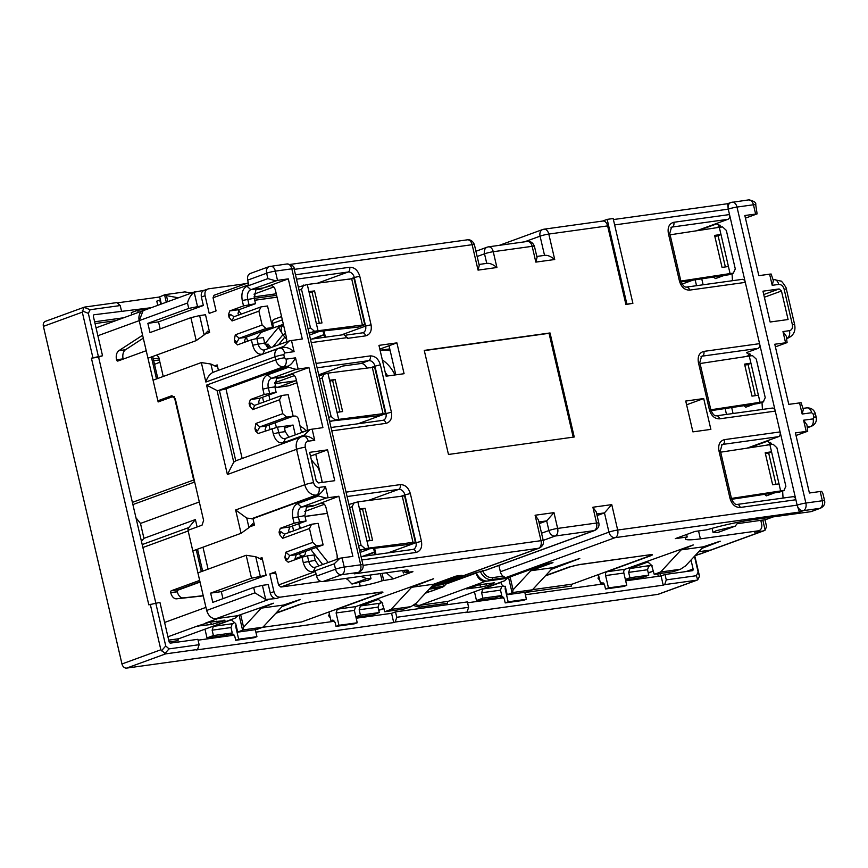<?xml version="1.0" encoding="UTF-8"?>
<svg xmlns="http://www.w3.org/2000/svg" width="868" height="868" viewBox="0 0 868 868"><rect width="100%" height="100%" fill="white"/><g stroke="black" fill="none" stroke-linecap="round" stroke-linejoin="round"><path stroke-width="1.3" d="M792.527 496.789A3.982 2.582 82.1 0 1 792.875 496.702A3.982 2.582 82.1 0 1 795.88 499.751L740.176 507.476C735.326 507.509 731.952 504.525 730.053 498.536L718.932 450.752L720.353 450.742L722.078 444.59A6.369 4.785 -110 0 1 722.827 444.405L778.531 436.669A3.982 2.582 -97.9 0 0 780.104 431.917L775.254 411.106A3.982 2.582 -97.9 0 0 772.249 408.069L716.534 415.794A3.982 2.582 -97.9 0 1 719.55 418.832C714.7 418.864 711.326 415.88 709.427 409.902L698.404 362.499C697.481 356.368 699.293 352.668 703.85 351.388L759.565 343.663L745.297 282.382L689.593 290.118C684.744 290.14 681.369 287.167 679.481 281.178L668.36 233.383C667.427 227.264 669.25 223.564 673.807 222.284L729.521 214.559A3.982 2.582 82.1 0 1 727.948 219.311L696.451 230.801M718.932 450.752C718.01 444.633 719.832 440.933 724.389 439.653L780.104 431.917L797.139 505.143A6.369 0.673 -13.1 0 1 805.873 503.039L736.997 207.061A6.369 0.673 166.9 0 0 728.263 209.155L745.297 282.382A3.982 2.582 82.1 0 0 742.292 279.344L686.588 287.069C684.57 287.438 682.671 285.474 680.892 281.167L679.481 281.178M625.915 304.516L626.902 304.158L607.166 219.376L613.155 218.541L632.891 303.333L625.915 304.516L607.622 225.897A6.369 4.145 -97.9 0 0 602.804 221.036L543.986 229.195A6.369 4.145 82.1 0 1 548.793 234.067L554.717 259.499C550.713 256.277 547.328 254.921 544.551 255.431M295.478 274.787L349.641 267.268C354.491 267.236 357.866 270.219 359.753 276.208L371.059 324.762C371.981 330.892 370.159 334.592 365.602 335.873L347.623 338.357L344.086 334.636M574.236 437.005L448.474 454.463L424.257 350.401L550.03 332.954L574.236 437.005M378.947 345.366L396.904 342.871L404.087 373.707L386.119 376.191L378.947 345.366M685.731 401.049L703.698 398.553L710.87 429.378L692.903 431.873L685.731 401.049M799.428 512.077L797.139 505.143L617.68 530.044A6.369 4.145 82.1 0 1 615.173 537.65L799.428 512.077L803.367 510.644A6.369 4.785 -110 0 1 797.139 505.143M611.756 504.623L604.464 512.89L608.945 532.149A6.369 0.673 -13.1 0 1 617.68 530.044L611.756 504.623L592.898 507.238L596.24 511.903L598.833 523.024C599.517 526.149 598.171 528.623 594.808 530.446A6.369 4.785 -110 0 1 594.059 530.63A6.369 4.145 -97.9 0 0 596.566 523.024L592.898 507.238M363.074 565.372L541.014 540.677L535.1 515.245L553.968 512.63L546.666 520.898L539.299 523.588M535.1 515.245L538.442 519.91L543.281 540.677A6.369 0.673 -13.1 0 0 541.014 540.677A6.369 4.145 -97.9 0 1 538.518 548.283A6.369 4.785 70 0 0 539.267 548.099C542.63 546.287 543.965 543.802 543.281 540.677M277.51 280.364L250.841 289.684L263.416 287.948L288.284 278.867L277.51 280.364L275.351 271.12A6.369 0.673 166.9 0 0 266.628 273.214A6.369 4.785 -110 0 1 269.232 266.574A6.369 4.785 -110 0 1 269.981 266.389A6.369 4.145 82.1 0 1 270.545 266.248A6.369 4.145 82.1 0 1 275.351 271.12L291.822 268.83A6.369 4.145 82.1 0 0 287.015 263.959C292.201 264.881 294.556 266.498 294.089 268.82A6.369 0.673 166.9 0 0 291.822 268.83L360.697 564.808A6.369 0.673 -13.1 0 1 362.965 564.808C363.649 567.932 362.314 570.406 358.951 572.229L354.263 573.856L538.518 548.283L430.561 587.679M554.717 259.499L535.849 262.114L532.171 246.317L493.252 251.72L496.919 267.507L478.062 270.122L479.234 265.456L474.405 244.689A6.369 0.673 166.9 0 0 472.138 244.7L294.219 269.384M496.919 267.507C492.916 264.284 489.53 262.928 486.753 263.438M535.849 262.114L537.032 257.449L534.438 246.306A6.369 0.673 166.9 0 0 532.171 246.317A6.369 4.145 -97.9 0 0 527.364 241.445L488.434 246.848A6.369 4.145 82.1 0 1 493.252 251.72A6.369 0.673 166.9 0 0 484.518 253.814L486.742 263.384M607.166 219.376L602.522 221.069M632.891 303.333L626.902 304.158M614.642 224.931L728.263 209.155L727.677 203.763M613.394 219.561L727.579 203.72M703.85 351.388A3.982 2.582 82.1 0 1 702.288 356.14L757.992 348.415A3.982 2.582 -97.9 0 0 759.565 343.663L775.254 411.106L719.55 418.832M573.205 437.157L549.043 333.312L550.03 332.954M549.043 333.312L424.311 350.618M395.808 374.846L389.027 345.746L396.904 342.871M389.027 345.746L379.815 349.11M686.599 404.792L703.698 398.553M594.808 530.446L486.232 570.07A6.369 4.785 -110 0 1 485.483 570.254L476.304 572.641A12.738 9.581 70 0 0 487.892 580.985L505.86 578.489L546.981 563.484L552.959 562.648L530.804 570.743L552.97 567.661L579.488 558.525M579.813 558.482L551.44 569.3M545.646 575.549L568.638 567.162L579.542 564.536L649.622 554.804C652.931 554.413 653.279 554.739 650.685 555.77L606.851 571.762L625.123 569.234L693.011 545.006M652.443 554.804L650.588 555.379M693.337 544.963L681.13 549.878L703.286 546.807L719.963 541.263M720.288 541.22L701.767 548.446M694.942 555.791L710.675 550.062L698.718 551.722L710.675 550.062A9.548 7.183 70 0 0 711.793 549.791A9.548 7.183 -110 0 1 710.675 550.062L762.874 531.021L754.585 532.171L759.033 530.63A6.369 4.785 -110 0 1 758.285 530.825L700.389 538.854A42.38 4.459 -13.1 0 1 685.34 538.887A42.38 4.459 -13.1 0 1 687.206 536.977L675.293 538.637L694.986 531.444L706.899 529.795A42.38 4.459 -13.1 0 1 752.827 519.715L810.723 511.686A6.369 4.785 70 0 0 811.471 511.502L820.585 508.171A6.369 4.785 -110 0 1 819.837 508.355L803.367 510.644A6.369 4.145 -97.9 0 0 805.873 503.039L822.343 500.76L820.184 491.505L809.41 493.002L795.413 432.882L807.707 431.244L806.947 424.864L803.594 420.21L813.077 418.897L813.913 417.183L813.197 414.101L811.645 412.723L802.162 414.036L803.334 409.37L801.066 402.719L788.784 404.358L774.788 344.238L787.081 342.6L786.31 336.231L782.969 331.565L789.457 330.665A6.369 4.145 82.1 0 1 786.95 338.27L786.95 338.27A11.935 8.984 -110 0 0 788.35 337.923C793.688 335.319 795.782 330.903 794.654 324.686A6.369 0.673 166.9 0 0 792.386 324.686C792.896 327.995 791.92 329.992 789.457 330.665M597.097 515.581L604.464 512.89L596.717 513.964M500.369 571.773A6.369 4.785 70 0 0 503.06 576.168L505.61 577.632L615.173 537.65A6.369 4.785 70 0 1 608.945 532.149L500.369 571.773L498.894 565.448M476.304 572.641L448.463 582.482M354.263 573.856L358.202 572.413L341.732 574.703A6.369 4.785 -110 0 1 335.504 569.202L316.549 576.113C317.699 579.824 319.782 581.658 322.766 581.614L402.817 570.515A15.917 1.671 -13.1 0 1 408.47 570.493A15.917 1.671 -13.1 0 1 404.955 572.446L412.929 571.697L393.237 578.891L382.05 580.8A15.917 1.671 -13.1 0 1 360.231 586.052L280.18 597.162C277.185 597.195 275.113 595.361 273.952 591.661L270.252 593.007C271.413 596.707 273.485 598.54 276.48 598.508L265.684 599.462L254.921 592.844L206.66 610.454L197.915 572.88L246.176 555.27L255.734 556.724L261.366 559.274M268.201 599.658L216.002 618.71L237.561 615.716L273.192 603.26M273.518 603.217L261.311 608.132L283.467 605.061L300.144 599.517M300.469 599.473L281.948 606.699M276.154 612.938L299.135 604.551L310.05 601.925L380.119 592.204C383.428 591.813 383.786 592.139 381.182 593.17L337.359 609.162L355.63 606.624L433.36 578.804M382.951 592.193L381.095 592.779M433.685 578.761L411.627 587.278L433.794 584.197L455.95 576.113L461.939 575.278L431.884 586.247M444.232 585.987A9.548 7.183 -110 0 1 442.3 587.18A9.548 7.183 -110 0 1 441.183 587.462L429.226 589.122L440.391 587.386M359.504 549.911L408.936 544.42L415.338 542.077L368.618 548.109L366.969 541.035L372.567 540.287L365.124 508.301L359.504 508.941L357.855 501.856L404.575 495.834L415.338 542.077M324.382 504.308L304.603 511.523M308.921 367.511L284.053 376.582L271.467 378.329L296.053 369.356L308.921 367.511L322.907 427.631L310.039 429.476L304.288 435.085L283.369 442.723C278.715 443.667 275.362 440.716 273.29 433.848L278.747 432.535A7.953 5.175 -97.9 0 0 284.758 438.622A7.953 5.175 -97.9 0 0 285.464 438.449L283.369 442.723M328.093 497.722L338.867 496.236L352.864 556.355L339.996 558.2L334.245 563.809L313.315 571.437C308.693 572.348 305.33 569.397 303.247 562.572L301.988 557.18L288.198 562.214L285.507 559.849L284.91 557.267L285.865 552.189L312.708 542.402L309.475 528.525L282.642 538.312L279.659 534.677L279.051 532.095L280.31 528.297L294.1 523.263L292.841 517.87C291.67 510.72 293.243 505.968 297.54 503.614L318.458 495.975L326.01 498.08L328.093 497.722L325.489 486.547C323.156 490.843 320.726 493.599 318.198 494.814L252.946 518.63L254.454 525.118L249.702 526.854M288.284 278.867L302.281 338.987L289.413 340.842L283.662 346.44L262.733 354.079C258.111 354.99 254.747 352.028 252.664 345.214L251.405 339.822L237.333 344.921M316.234 480.861L309.605 452.347L327.572 449.852L334.744 480.688L318.578 482.923L316.234 480.861M273.811 286.939L254.02 294.165M294.436 375.584L274.646 382.799M329.547 421.197L378.98 415.696L385.381 413.363L338.661 419.385L337.023 412.311L342.621 411.562L335.178 379.576L329.547 380.217L327.898 373.142L374.618 367.11L385.381 413.363M366.849 368.325A6.369 4.785 70 0 0 360.828 363.54L342.849 366.036L318.751 374.824M296.975 382.766L288.675 385.793L277.901 387.291L295.63 380.824L274.57 383.743M308.921 332.553L358.354 327.052L364.755 324.719L318.035 330.741L316.386 323.666L321.995 322.929L314.541 290.932L308.921 291.572L307.272 284.498L298.342 287.134M254.009 296.878L276.263 293.785M276.621 295.304L254.281 298.397M207.81 331.109L204.121 334.939L196.222 340.603L147.961 358.213L139.216 320.639A9.548 7.183 -110 0 1 143.133 310.668L139.216 320.639L187.477 303.03C188.681 298.397 190.917 294.784 194.182 292.201L204.349 290.248M248.281 282.794L214.016 295.294L213.04 297.789L216.089 310.896L209.199 313.402L205.076 295.684C204.49 291.898 205.607 289.619 208.428 288.849L245.959 283.641M698.414 230.508L716.99 223.781L721.113 227.09M732.05 273.67L732.473 280.7M773.149 279.648L773.876 279.55A6.369 4.145 82.1 0 1 778.694 284.422L772.205 285.322L773.377 280.646L771.11 273.995L758.827 275.644L744.831 215.514L757.124 213.875L755.724 204.772A6.369 0.673 166.9 0 0 753.457 204.772L736.997 207.061A6.369 4.145 -97.9 0 0 732.18 202.19A6.369 4.145 -97.9 0 0 731.615 202.331A6.369 4.785 -110 0 0 730.867 202.515L727.558 203.72M788.09 319.522L770.133 322.017L762.95 291.181L779.128 288.946L781.46 291.008L788.09 319.522M778.531 436.669L747.033 448.159M748.997 447.866L767.572 441.15L771.695 444.459M782.632 491.028L783.055 498.069M757.992 348.415L746.426 352.636L751.07 355.815M762.006 402.394L762.43 409.425M750.603 354.849L745.938 356.553M750.06 354.036L748.476 354.263L749.822 353.764M625.448 579.835L642.374 577.48L648.776 575.148L647.528 569.755L628.66 572.37L629.918 577.762L625.351 579.433M628.66 572.37L629.908 568.573L647.886 562.008L652.259 565.903M654.222 574.334L660.591 572.012L680.469 569.245L673.091 571.708L654.222 574.334L651.792 565.969M660.591 572.012L681.13 549.878M680.469 569.245L685.568 565.893L703.286 546.807M774.56 492.861L766.357 495.867L763.666 493.501M771.229 443.494L766.563 445.197M753.934 404.228L745.72 407.222L743.041 404.857M760.813 520.442L761.637 523.99A6.369 4.785 -110 0 1 759.033 530.63M737.301 523.697L765.5 519.672M686.631 534.493L687.206 536.977M765.012 519.856L766.553 526.485L765.142 530.153L762.874 531.021M625.123 569.234A3.179 2.072 -97.9 0 0 623.864 573.032L626.739 585.368L608.468 587.907L605.517 588.981L604.627 585.13L601.936 582.764L600.461 583.296L603.217 582.916M605.517 588.981L623.788 586.442L626.739 585.368M608.468 587.907L605.604 575.571A3.179 2.072 82.1 0 1 606.851 571.762M598.421 574.573L600.461 583.296M505.957 589.394L505.295 589.491L508.16 601.817L505.209 602.902L523.469 600.363L526.42 599.289L524.793 592.291M505.295 589.491A3.179 2.072 82.1 0 1 505.393 586.985M499.914 596.218L500.142 597.217L502.897 596.837M502.203 596.598L500.142 597.217M505.209 602.902L504.308 599.05L501.899 596.609M552.97 567.661L532.431 589.795L526.062 592.117L507.205 594.732L512.554 592.551L532.431 589.795M502.995 585.9L501.747 586.356L500.5 590.153L481.631 592.768L482.89 598.171L476.489 600.504L474.46 591.77M476.489 600.504L495.357 597.889L501.758 595.546L500.5 590.153M530.804 570.743L513.086 589.828L512.554 592.551M510.091 576.938L513.086 589.828M482.456 570.677C484.919 575.538 488.25 577.871 492.46 577.643L503.06 576.168M437.353 585.292L443.353 584.457L448.018 581.397M433.794 584.197L416.076 603.293L410.965 606.645L391.099 609.401L411.627 587.278M355.956 617.224L372.882 614.88L379.283 612.548L378.025 607.144L359.168 609.77L360.415 615.162L355.858 616.822M359.168 609.77L360.415 605.962L378.394 599.408L382.766 603.293M410.965 606.645L403.598 609.108L384.73 611.723L382.3 603.358M384.73 611.723L391.099 609.401M355.63 606.624L354.372 610.432L336.111 612.96L337.359 609.162M328.929 611.973L330.958 620.696L332.444 620.153L335.124 622.519L336.024 626.37L354.285 623.842L357.247 622.768L354.372 610.432M336.111 612.96L338.976 625.296L336.024 626.37M230.421 633.618L230.649 634.616L232.125 634.074L234.816 636.439L235.716 640.291L253.977 637.763L256.928 636.678L255.3 629.68M235.716 640.291L238.667 639.217L235.792 626.88L235.901 624.385M232.255 632.946L231.007 627.553L212.139 630.168L213.398 635.56L232.255 632.946L225.854 635.278L206.996 637.893L204.967 629.17M283.467 605.061L262.939 627.184L256.57 629.506L237.702 632.132L235.727 623.647L231.365 619.806L213.387 626.36L212.139 630.168M233.503 623.289L232.255 623.745L231.007 627.553M261.311 608.132L243.593 627.228L243.062 629.94L262.939 627.184M243.593 627.228L240.653 614.587M216.002 618.71C211.521 618.732 208.418 615.987 206.66 610.454M275.774 573.108L269.829 573.932L273.952 591.661M370.191 575.202L371.688 574.833M382.061 573.39L383.656 580.215M386.347 572.793L393.237 578.891M402.763 570.515L403.349 573.032M316.549 576.113L315.464 571.491L278.541 584.967L280.874 587.028L321.019 581.462M337.196 559.22L337.142 555.401L326.021 507.606C324.99 504.178 323.308 502.702 320.986 503.18L312.556 506.25L306.512 507.086L304.831 515.646L306.089 521.039L289.836 526.974L280.31 528.297M289.326 532.377L288.588 530.771L289.836 526.974M309.475 528.525L311.569 524.25L318.111 523.35L323.135 544.93L296.292 554.717L295.044 558.525L295.435 559.567M339.996 558.2L315.42 567.173A7.953 5.175 82.1 0 1 314.715 567.346A7.953 5.175 82.1 0 1 308.704 561.26L307.446 555.867L313.977 554.956L315.236 560.348L318.838 565.925M269.829 573.932L275.492 571.871L278.541 584.967M284.053 376.582L282.599 377.526L276.567 378.372L274.885 386.922L276.132 392.325L259.89 398.249L250.353 399.573L264.143 394.539L276.132 392.325M292.104 374.303L282.599 377.526M307.239 430.506L307.196 426.676L296.075 378.882C295.022 375.475 293.351 373.999 291.03 374.455L291.561 374.325M267.583 374.889L271.467 378.329A7.953 5.175 -97.9 0 0 268.342 387.833L262.885 389.146C261.691 381.963 263.254 377.211 267.583 374.889L288.512 367.251L296.053 369.356M291.496 340.484L294.1 351.659L284.617 352.983L283.782 354.686L284.498 357.768L286.049 359.146L295.532 357.833C293.21 362.119 290.78 364.875 288.241 366.101L288.512 367.251M294.1 351.659C290.01 348.383 286.624 347.026 283.934 347.601M252.664 345.214L264.653 342.99L263.405 337.598L256.863 338.498L258.122 343.902A7.953 5.175 -97.9 0 0 264.132 349.988A7.953 5.175 -97.9 0 0 264.838 349.815L289.413 340.842M263.416 287.948L270.924 285.68M271.478 285.67L270.404 285.811C272.726 285.366 274.397 286.841 275.438 290.248L286.559 338.032L286.614 341.862M272.552 327.561L245.72 337.359L239.177 338.27L266.009 328.473L272.552 327.561L267.528 305.981L260.997 306.892L258.892 311.156L232.06 320.954L229.076 317.308L228.468 314.737L229.727 310.939L243.517 305.905L242.259 300.502C241.098 293.351 242.66 288.599 246.957 286.245L267.887 278.617L275.427 280.722M312.556 506.25L338.867 496.236M294.1 523.263L299.547 521.95L298.299 516.558A7.953 5.175 82.1 0 1 301.424 507.053L326.01 498.08M312.122 429.128L314.726 440.304C310.635 437.027 307.25 435.671 304.559 436.235M310.039 429.476L285.464 438.449M322.321 482.402L315.746 454.159L327.572 449.852M243.517 305.905L255.507 303.681L254.248 298.288L255.941 289.728L261.973 288.892M285.279 431.635L278.747 432.535L277.489 427.143L284.031 426.231L285.279 431.635L288.892 437.201M255.507 303.681L239.253 309.616L229.727 310.939M238.743 315.008L238.006 313.413L239.253 309.616M245.72 337.359L244.461 341.157L244.852 342.209M264.653 342.99L268.255 348.556M259.369 403.653L258.631 402.058L259.89 398.249M266.346 426.004L259.803 426.904L286.646 417.117L282.751 413.678L279.518 399.801L281.623 395.537L288.154 394.625L293.178 416.206L266.346 426.004L265.087 429.801L265.478 430.853M277.901 387.291L274.896 387.009M277.196 387.464L288.675 385.793M389.765 348.903L380.075 350.249M307.272 284.498L353.992 278.465L364.755 324.719M161.35 304.028L159.679 296.834L165.028 294.653L184.906 291.898L191.383 293.069M167.839 301.663L166.428 295.63L178.407 297.8M203.991 290.379L208.428 288.849M251.026 273.301C248.205 274.082 247.087 276.349 247.662 280.136L266.628 273.214L267.887 278.617M213.04 297.789L248.747 284.758L247.662 280.136M204.739 290.194C201.918 290.964 200.79 293.243 201.376 297.03L203.351 305.503L158.54 321.854L160.179 328.885M165.028 294.653L166.428 295.63M160.721 304.256L159.745 300.068L160.417 299.981M157.748 305.341L156.793 301.153L159.745 300.068M720.646 226.125L715.981 227.828M723.977 275.503L715.492 278.574L713.453 277.152M720.104 225.322L718.52 225.539L719.876 225.051M757.124 213.875L745.449 218.139M787.081 342.6L775.395 346.864M796.021 435.497L807.707 431.244M770.686 442.68L769.102 442.897L770.448 442.409M820.184 491.505L821.692 491.364L822.994 493.849L824.6 500.749C825.284 503.885 823.949 506.359 820.585 508.171M731.681 499.295L779.648 492.069L784.346 490.409L779.648 492.069M650.024 565.502L629.908 568.573M647.528 569.755L648.776 565.947M508.16 601.817L526.42 599.289M481.631 592.768L482.89 588.971L500.858 582.406C501.769 585.368 503.223 586.649 505.23 586.258L507.205 594.732M512.12 592.931L508.539 577.513M202.971 547.198L208.081 569.169M260.53 559.198L262.017 557.614L266.129 575.278L221.318 591.629L222.957 598.66M265.684 599.462L262.396 585.347L268.288 584.533L270.252 593.007M378.025 607.144L379.283 603.347L380.52 602.891M330.958 620.696L333.724 620.316M338.976 625.296L357.247 622.768M238.667 639.217L256.928 636.678M230.649 634.616L233.405 634.237M243.062 629.94L237.702 632.132M242.628 630.331L239.101 615.152M262.396 585.347L253.662 587.452L212.79 602.37L210.642 593.115L251.514 578.196L266.129 575.278M307.446 555.867L301.988 557.18M296.292 554.717L289.76 555.629L287.514 559.567L284.91 557.267M285.865 552.189L289.76 555.629L316.592 545.831L323.135 544.93M316.592 545.831L312.708 542.402M311.569 524.25L284.737 534.048L282.642 538.312M279.659 534.677L281.058 531.824L284.444 534.113M299.547 521.95L306.089 521.039M200.063 582.081L177.419 590.338M206.996 637.893L213.398 635.56M246.957 286.245L250.841 289.684A7.953 5.175 -97.9 0 0 247.716 299.189L248.975 304.592M216.523 366.578L210.891 364.028L201.333 362.574L153.072 380.184L157.878 400.799L171.907 395.678L175.271 398.64L203.611 520.42L202.038 525.173L188.009 530.294L192.804 550.909L241.065 533.299L248.964 527.635L252.718 523.784M163.499 400.007L157.878 400.799M277.489 427.143L258.241 433.49L255.561 431.125L254.953 428.553L255.908 423.465L259.803 426.904L257.557 430.843L255.561 431.125M286.646 417.117L293.178 416.206M281.623 395.537L254.78 405.323L252.686 409.598L279.518 399.801M250.353 399.573L249.105 403.381L249.702 405.953L251.102 403.099L254.487 405.399M269.601 393.226L268.342 387.833L274.885 386.922M256.863 338.498L251.405 339.822M235.282 334.831L239.177 338.27L236.931 342.209L234.935 342.48L234.327 339.909L235.282 334.831L262.125 325.033L258.892 311.156M266.009 328.473L262.125 325.033M260.997 306.892L234.154 316.69L230.476 314.455L229.076 317.308M233.861 316.755L232.06 320.954M156.576 355.066L158.692 356.922L163.238 376.473M138.207 312.469L137.697 310.288L131.296 312.621L131.806 314.802M164.605 295.033L166.276 302.227M204.121 334.939L199.618 315.572L205.51 314.759L209.611 332.422L204.859 334.158M215.698 366.502L217.174 364.918L218.432 370.332M237.615 344.846L234.935 342.48M199.618 315.572L190.884 317.677L150.012 332.585L147.864 323.341L188.736 308.422L203.351 305.503M681.098 281.937L729.066 274.711L733.764 273.04L729.066 274.711M711.055 410.662L759.023 403.425L763.721 401.765L759.023 403.425M780.658 490.93L783.902 490.518L785.876 486.297L776.903 447.758L773.138 444.264L769.894 444.687L771.543 451.761L765.185 452.781L772.639 484.778L779.008 483.856L780.658 490.93L731.442 498.427M720.679 452.174L769.894 444.687M648.776 575.148L629.918 577.762M735.229 526.138L717.988 532.431L713.051 532.442L716.133 530.739L735.229 526.138L738.267 522.211M221.318 591.629L210.642 593.115M252.349 524.033L254.454 525.118M252.946 518.63L246.751 518.109L235.64 509.983L304.82 484.735L296.574 449.288A6.369 0.673 -13.1 0 1 305.308 447.183C304.798 443.874 305.775 441.877 308.238 441.204A6.369 4.145 -97.9 0 0 303.431 436.333L305.167 436.094M360.676 576.363L366.752 578.663L370.994 578.652L368.347 580.117L351.974 584.055L346.506 578.327M357.855 501.856L348.925 504.492M354.328 502.388L352.093 506.706L361.066 545.245L365.081 548.63L368.618 548.109M249.702 405.953L252.686 409.598M262.885 389.146L264.143 394.539M227.383 474.525L233.742 462.199L235.781 460.81L301.467 436.821A11.935 8.984 -110 0 0 296.574 449.288L227.383 474.525L206.584 385.121L217.065 390.567L219.398 390.405L225.951 388.831L288.241 366.101L283.554 366.752A7.953 5.989 -110 0 1 275.764 359.873L275.048 356.791A7.953 5.989 -110 0 1 278.313 348.48L213.061 372.296M272.031 428.456L273.29 433.848M282.751 413.678L255.908 423.465M283.782 354.686A6.369 0.673 166.9 0 0 275.048 356.791L205.868 382.039C207.126 377.656 209.448 374.434 212.834 372.383L210.891 364.028M213.995 372.057L212.834 372.383M327.898 373.142L318.979 375.779M324.372 373.663L322.147 377.981L331.109 416.521L335.135 419.906L338.661 419.385M303.746 285.019L301.511 289.337L310.484 327.876L314.498 331.272L318.035 330.741M137.697 310.288L148.157 308.834M207.506 331.337L209.611 332.422M158.54 321.854L147.864 323.341M670.096 234.816L719.312 227.318L720.961 234.403L714.614 235.423L722.057 267.409L728.436 266.498L730.075 273.572L680.859 281.058M730.075 273.572L733.319 273.149L735.294 268.928L726.321 230.389L722.556 226.906L719.312 227.318M700.053 363.529L749.268 356.043L750.918 363.117L744.56 364.137L752.003 396.134L758.382 395.211L760.032 402.296L710.816 409.783M760.032 402.296L763.276 401.873L765.24 397.652L756.278 359.113L752.513 355.63L749.268 356.043M779.008 483.856L771.543 451.761L768.712 453.226L765.402 453.693M501.758 595.546L482.89 598.171M360.415 615.162L379.283 612.548M351.974 584.055L366.752 578.663M359.743 509.983L365.124 508.301M369.898 540.645L362.661 509.57M329.797 381.258L335.178 379.576M332.704 380.846L339.941 411.92M319.315 323.276L312.079 292.212L314.541 290.932M312.079 292.212L309.16 292.614M728.436 266.498L720.961 234.403L718.129 235.868L714.82 236.324M758.382 395.211L750.918 363.117L748.086 364.593L744.777 365.048M775.949 484.301L768.712 453.226M718.129 235.868L725.366 266.932M748.086 364.593L755.323 395.656M359.504 508.941L366.969 541.035M329.547 380.217L337.023 412.311M308.921 291.572L316.386 323.666M647.897 555.043L580.247 564.547A7.953 0.835 166.9 0 0 569.343 567.173L545.267 575.961M329.471 614.273L328.44 615.51L330.296 617.842M598.963 576.873L597.943 578.11L599.799 580.453M378.405 592.443L378.437 592.551A7.953 0.835 -13.1 0 1 381.258 592.54A7.953 0.835 -13.1 0 1 379.5 593.517L301.695 621.911L262.494 627.347M532.561 589.654L572.175 584.153L648.993 556.117A7.953 0.835 -13.1 0 0 650.75 555.151A7.953 0.835 -13.1 0 0 647.929 555.151M414.969 604.019A9.548 7.183 70 0 0 419.754 605.3L448.203 601.35A1.595 1.031 -97.9 0 0 447.573 603.26L419.135 607.199L413.005 605.311M328.44 615.51L329.656 615.065M153.679 360.741L159.387 359.949M159.907 362.184L154.515 364.354M168.718 640.139L178.71 638.75A1.595 1.031 -97.9 0 0 178.081 640.649L169.13 641.897M378.437 592.551L310.733 601.828M275.774 613.35L299.84 604.573A7.953 0.835 -13.1 0 1 310.755 601.936M572.175 584.153A1.595 1.031 -97.9 0 0 571.545 586.052L524.858 592.529M597.943 578.11L599.148 577.676M155.795 602.978L98.594 357.182L102.532 355.75L93.386 316.44A1.595 1.194 -110 0 1 94.221 314.737L93.863 314.867M155.741 602.989L165.745 645.966L169.043 648.873L199.141 644.707L197.882 639.304L170.638 643.09A1.595 1.194 -110 0 1 169.076 641.712L159.929 602.403L148.808 604.833L91.411 358.18L102.532 355.75M151.249 307.706L94.221 314.737M691.004 560.034L693.098 568.996A1.595 1.194 -110 0 1 692.252 570.71L665.007 574.486L666.266 579.878L696.364 575.712L698.143 572.088L694.465 556.301M198.088 640.172L234.284 635.148M255.876 632.154L334.603 621.228M356.184 618.233L391.576 613.318L395.515 611.886L467.375 601.915L468.633 607.307L467.071 612.059L465.595 612.602L663.217 585.173L664.693 584.631L666.266 579.878M467.581 602.772L503.787 597.748M525.368 594.754L604.095 583.828M625.687 580.833L661.069 575.929L665.007 574.486M448.203 601.35L504.568 580.79L507.357 578.283L485.494 581.31A9.548 7.183 -110 0 1 476.152 573.064L476.065 572.674M493.349 582.797L493.74 583.285L487.339 585.618L481.306 587.018L466.517 588.873L479.266 584.739L494.5 582.829M441.183 587.462L429.758 591.629L426.492 592.063M378.567 603.878L380.802 603.065M429.758 591.629L425.439 593.191M238.331 314.346L239.72 314.65M241.315 314.075L238.385 310.364M153.245 358.896L158.963 358.104M143.296 338.151L125.513 349.728A7.953 5.175 -97.9 0 0 123.126 358.853L123.147 358.94A1.595 1.031 -97.9 0 0 123.191 359.102M96.044 327.854L143.133 310.668A9.548 7.183 -110 0 1 144.251 310.397M142.884 547.513L188.172 530.988L199.673 580.399L171.354 590.728A1.595 1.031 -97.9 0 0 170.725 592.627L170.746 592.714A7.953 5.175 -97.9 0 0 176.671 598.811L203.264 595.871L205.944 607.372L164.594 622.465M97.878 335.732L139.216 320.639L142.612 335.232L118.916 350.639A7.953 5.175 -97.9 0 0 116.54 359.764L116.562 359.851A1.595 1.031 -97.9 0 0 117.766 361.066A1.595 1.031 -97.9 0 0 117.896 361.034L146.215 350.705L158.139 401.96L171.69 397.012A3.982 2.582 82.1 0 1 172.038 396.926A3.982 2.582 82.1 0 1 175.043 399.974L193.672 480.015L132.381 502.377M197.134 626.132L209.763 622.139L224.248 620.685L211.814 624.418L197.134 626.132L167.936 636.786M178.71 638.75L235.076 618.179L237.865 615.672L218.4 618.374L205.683 623.018M225.007 620.229L223.857 620.197M199.987 581.766L177.94 589.817A1.595 1.031 -97.9 0 0 177.311 591.716L177.332 591.802A7.953 5.175 -97.9 0 0 183.256 597.9L203.231 595.687M293.623 530.804L292.505 525.997M699.25 554.24L695.984 554.663M648.06 566.479L650.295 565.665M701.778 278.986L703.123 284.78M697.34 580.041L658.4 594.244A4.774 3.591 70 0 1 657.835 594.385L396.123 630.7A4.774 3.591 -110 0 1 396.003 630.71M696.537 285.691L695.203 279.973M121.477 310.95L120.218 305.558L90.12 309.735L88.341 313.359L98.344 356.336M91.411 358.18L98.594 357.182M193.466 292.299L189.908 292.798M159.712 296.986L117.191 302.889M90.12 309.735L84.022 307.294L84.814 307.044L116.855 302.596L120.218 305.558M661.069 575.929L663.217 585.173M395.515 611.886L396.774 617.278L468.633 607.307M391.576 613.318L393.725 622.573L395.2 622.03L396.774 617.278M199.141 644.707L197.578 649.459L196.092 649.991L393.725 622.573M246.1 337.218A7.953 5.989 -110 0 1 247.532 341.233M256.049 338.704L261.322 332.314L283.359 324.274M273.659 327.811L272.639 323.417A3.982 2.995 70 0 1 274.266 319.261A3.982 2.995 70 0 1 274.733 319.142M188.052 530.272A3.982 2.995 -110 0 1 188.779 527.57L195.398 519.563L197.123 526.963M141.451 541.35L143.947 538.334L140.475 523.437L135.951 517.729M194.692 482.109L194.638 482.044A3.982 2.995 -110 0 1 193.672 480.015M143.947 538.334L195.398 519.563M199.314 501.964L140.475 523.437M295.142 558.884L303.637 555.78A3.982 2.995 -110 0 0 305.265 551.625L305.232 551.462M299.894 528.514L298.776 523.719M299.102 553.697A3.982 2.995 70 0 0 302.574 555.987L295.131 558.829M657.835 594.385L696.733 580.193L664.693 584.631M467.071 612.059L395.2 622.03M197.578 649.459L165.538 653.897L126.63 668.1L396.134 630.7M694.801 555.943L699.51 576.244L697.731 579.867L696.733 580.193L697.731 579.867L696.364 575.712M731.724 407.71L733.08 413.504M84.814 307.044L84.022 307.294L82.297 312.165L92.887 357.649M82.297 312.165L43.4 326.368L121.965 663.966L160.862 649.774L150.283 604.302M160.862 649.774L165.538 653.897M126.63 668.1A4.774 3.591 -110 0 1 121.965 663.966M43.4 326.368A4.774 3.591 -110 0 1 45.353 321.377L84.294 307.174M301.597 432.568L298.559 419.504A3.982 2.995 -110 0 0 294.664 416.076L292.874 416.314M268.82 394.994L269.937 399.79M275.275 422.738L276.36 427.414M272.91 346.864L282.935 334.722L284.845 337.131L278.476 344.835M267.225 344.444L265 344.195M269.981 429.204L269.004 425.027M263.666 402.079L262.548 397.284M284.476 428.174L293.048 425.049L284.042 426.296M725.16 408.698L726.494 414.416M295.326 434.846L293.048 425.049M264.881 343.826L278.422 327.442L282.935 334.722A6.369 1.693 141.6 0 0 285.485 333.388M300.176 426.503A12.738 9.581 -110 0 1 305.872 430.647L306.089 430.919M385.262 372.513A22.676 17.067 -110 0 1 385.522 372.839A22.676 17.067 -110 0 1 387.681 375.974M301.413 431.776L305.211 431.244M394.983 374.965A31.834 23.946 70 0 0 382.332 359.938M322.006 482.445A31.834 23.946 70 0 0 321.702 479.754M320.184 473.223A31.834 23.946 70 0 0 317.428 466.593A45.364 34.134 -110 0 1 311.297 459.617M317.428 466.593L318.545 466.181M380.195 350.726A31.834 23.946 -110 0 1 390.209 350.813M607.622 225.897L548.793 234.067A6.369 0.673 166.9 0 0 540.07 236.161L544.54 255.376M478.062 270.122L472.138 244.7A6.369 4.145 -97.9 0 0 467.331 239.828C470.532 239.449 472.886 241.076 474.405 244.689M347.45 337.587L311.254 342.61M316.104 363.421L370.267 355.913C375.117 355.88 378.491 358.864 380.39 364.853L391.414 412.257C392.336 418.376 390.524 422.076 385.967 423.356L331.793 430.864M346.061 492.145L400.224 484.626C405.074 484.604 408.448 487.577 410.336 493.566L421.457 541.361C422.38 547.48 420.568 551.18 416.011 552.46L361.837 559.979M553.968 512.63L557.636 528.428L596.566 523.024A6.369 0.673 -13.1 0 1 598.833 523.024M721.579 444.85L722.827 444.405A3.982 2.582 -97.9 0 0 724.389 439.653M730.053 498.536L731.474 498.536L720.353 450.742M740.176 507.476A3.982 2.582 -97.9 0 0 737.171 504.438C735.153 504.796 733.254 502.832 731.474 498.536M538.93 521.972L546.666 520.898L548.912 530.532A6.369 0.673 -13.1 0 1 557.636 528.428A6.369 4.145 82.1 0 1 555.14 536.033L594.059 530.63L485.483 570.254M416.011 552.46A3.982 2.582 -97.9 0 0 412.994 549.411L413.396 549.314A6.369 4.785 -110 0 1 413.135 549.401M421.457 541.361L416 542.674A6.369 4.785 -110 0 1 413.396 549.314M410.336 493.566L404.879 494.879L416 542.674L388.029 552.883M400.224 484.626A3.982 2.582 82.1 0 1 398.662 489.378A6.369 4.785 -110 0 1 404.879 494.879L400.05 496.648M347.081 496.539L398.662 489.378L367.848 500.63M385.967 423.356A3.982 2.582 -97.9 0 0 382.951 420.307L331.012 427.512M391.414 412.257L385.956 413.569A6.369 4.785 -110 0 1 383.352 420.21A6.369 4.785 -110 0 1 383.092 420.296M380.39 364.853L374.933 366.166L385.956 413.569L357.985 423.779M370.267 355.913A3.982 2.582 82.1 0 1 368.705 360.665A6.369 4.785 -110 0 1 374.933 366.166L370.094 367.923M317.124 367.815L368.705 360.665L360.828 363.54M365.602 335.873A3.982 2.582 -97.9 0 0 362.596 332.824L346.072 335.113M371.059 324.762L365.602 326.086A6.369 4.785 -110 0 1 362.998 332.726A6.369 4.785 -110 0 1 362.726 332.813M359.753 276.208L354.307 277.521L365.602 326.086L341.146 335.005M349.641 267.268A3.982 2.582 82.1 0 1 348.079 272.02A6.369 4.785 -110 0 1 354.307 277.521L349.468 279.29M296.498 279.181L348.079 272.02L317.265 283.261M487.87 246.989A6.369 4.145 82.1 0 1 488.434 246.848L487.122 247.174A6.369 4.785 -110 0 1 487.87 246.989M499.339 245.34L542.674 229.521A6.369 4.785 70 0 1 543.422 229.336A6.369 4.145 82.1 0 1 543.986 229.195L542.674 229.521A6.369 4.785 70 0 0 540.07 236.161L524.511 241.846M673.807 222.284A3.982 2.582 82.1 0 1 672.244 227.036L727.948 219.311M668.36 233.383L669.77 233.383L671.496 227.221A6.369 4.785 -110 0 1 672.244 227.036L670.997 227.492M689.593 290.118A3.982 2.582 -97.9 0 0 686.588 287.069M698.404 362.499L699.814 362.488L701.539 356.336A6.369 4.785 -110 0 1 702.288 356.14L701.04 356.596M709.427 409.902L710.849 409.891C712.628 414.188 714.527 416.163 716.534 415.794M505.61 577.632L491.83 579.542A1.595 1.031 -97.9 0 0 492.46 577.643M487.892 580.985L491.83 579.542A12.738 9.581 -110 0 1 480.243 571.209M754.585 532.171L758.285 530.825M810.723 511.686L819.837 508.355A6.369 4.145 -97.9 0 0 822.343 500.76A6.369 0.673 -13.1 0 1 824.6 500.749M543.216 540.384L555.14 536.033A6.369 4.785 70 0 1 548.912 530.532L541.545 533.223M342.079 557.853L344.238 567.097A6.369 4.145 82.1 0 1 341.732 574.703L322.766 581.614M280.18 597.162L276.48 598.508M430.17 588.103L442.723 586.356L438.785 587.799M358.951 572.229A6.369 4.785 -110 0 1 358.202 572.413A6.369 4.145 82.1 0 0 360.697 564.808L344.238 567.097A6.369 0.673 -13.1 0 0 335.504 569.202L334.245 563.809M376.028 554.543L374.64 548.565M305.015 516.406L327.355 513.313M314.726 440.304L308.238 441.204M305.308 447.183L313.554 482.641A6.369 0.673 166.9 0 0 304.82 484.735A11.935 8.984 -110 0 0 316.494 495.053A6.369 4.145 -97.9 0 0 319.001 487.447C316.386 487.48 314.563 485.874 313.554 482.641M319.001 487.447L325.489 486.547M295.532 357.833L298.136 369.009M325.446 337.185L324.057 331.196M254.704 300.23L277.044 297.138M477.15 256.505L484.518 253.814A6.369 4.785 -110 0 1 487.122 247.174L475.935 251.264M728.263 209.155A6.369 4.785 -110 0 1 730.867 202.515L748.65 199.9A6.369 4.145 -97.9 0 1 753.457 204.772L755.616 214.027M806.198 431.385L803.594 420.21M802.162 414.036L799.558 402.861M785.573 342.741L782.969 331.565M792.386 324.686L784.14 289.228A6.369 0.673 -13.1 0 1 786.397 289.228L794.654 324.686M778.694 284.422C781.308 284.389 783.131 285.995 784.14 289.228M772.205 285.322L769.601 274.147M746.426 352.636L747.489 352.495M700.389 538.854L698.545 530.956M623.864 573.032L605.604 575.571M449.255 580.942L444.221 585.987A12.738 9.581 70 0 1 442.723 586.356A1.595 1.031 -97.9 0 0 443.353 584.457M236.465 626.794L235.792 626.88M360.231 586.052L359.428 582.634M380.379 573.629L382.05 580.8M404.455 570.309L404.955 572.446M286.049 359.146A6.369 4.145 82.1 0 1 283.554 366.752L218.302 390.557M206.584 385.121L275.764 359.873A6.369 0.673 -13.1 0 1 284.498 357.768M279.246 348.252A6.369 4.145 82.1 0 1 279.8 348.111A6.369 4.145 82.1 0 1 284.617 352.983M283.923 347.536L283.662 346.44M313.999 505.306L301.424 507.053L297.54 503.614M251.253 518.869L316.494 495.053L318.198 494.814L318.458 495.975M304.288 435.085L304.549 436.181M310.473 456.091L315.746 454.159M201.376 297.03L205.076 295.684M717.532 223.77L716.469 223.911M811.645 412.723A6.369 4.145 -97.9 0 0 806.828 407.862L803.106 408.372M813.913 417.183A6.369 0.673 -13.1 0 1 816.18 417.183C816.962 421.273 815.399 424.3 811.504 426.264L807.598 427.685M816.18 417.183L815.464 414.101A6.369 0.673 166.9 0 0 813.197 414.101M807.576 427.588L810.571 426.492L807.424 426.937M811.504 426.264A7.953 5.989 70 0 1 810.571 426.492A6.369 4.145 -97.9 0 0 813.077 418.897M764.361 297.247L781.46 291.008M779.128 288.946L763.742 294.556M768.115 441.128L767.052 441.28M773.041 516.916L764.968 519.856M762.82 520.16L765.142 530.153M501.747 586.356L482.89 588.971M259.348 558.591L262.017 557.614M360.415 605.962L379.283 603.347M213.387 626.36L232.255 623.745M254.921 592.844L253.662 587.452M251.514 578.196L246.176 555.27M280.874 587.028L316.093 574.182M315.236 560.348L303.247 562.572M292.841 517.87L304.831 515.646M413.07 542.619L402.307 496.366M264.838 349.815L262.733 354.079M254.248 298.288L242.259 300.502M313.315 571.437L315.42 567.173M241.065 533.299L235.64 509.983M205.868 382.039L201.333 362.574M383.113 413.895L372.35 367.652M362.488 325.25L351.724 279.008M214.504 365.895L217.174 364.918M187.477 303.03L188.736 308.422M197.459 306.317L194.182 292.201M196.222 340.603L190.884 317.677M260.248 576.102L255.734 556.724M246.751 518.109L248.964 527.635M281.058 531.824L279.051 532.095M285.507 559.849L287.514 559.567M365.081 548.63L360.828 550.182M242.15 458.467L225.951 388.831M233.742 462.199L217.065 390.567M257.557 430.843L254.953 428.553M249.105 403.381L251.102 403.099M236.931 342.209L234.327 339.909M228.468 314.737L230.476 314.455M335.135 419.906L330.871 421.457M314.498 331.272L310.245 332.824M349.652 507.596L352.093 506.706M361.066 545.245L358.614 546.135M235.781 460.81L219.398 390.405M319.695 378.871L322.147 377.981M331.109 416.521L328.668 417.41M299.069 290.227L301.511 289.337M310.484 327.876L308.031 328.766M115.65 320.704L95.046 323.558M658.302 576.309L657.727 573.846M379.631 610.052L378.936 611.029M649.134 572.652L648.429 573.639M94.634 321.8L123.679 317.775M659.962 573.531L660.537 576.005M485.494 581.31L419.754 605.3A1.595 1.031 -97.9 0 0 419.135 607.199M692.241 280.386L682.096 284.086M653.441 570.949L648.244 572.847M693.098 568.996L686.056 571.567M447.79 583.415L476.152 573.064M383.949 608.349L378.752 610.247M481.306 587.018L479.483 584.707M485.906 583.817L487.339 585.618M467.787 588.244L467.939 588.873M123.147 358.94L116.562 359.851M116.54 359.764L123.126 358.853M118.916 350.639L125.513 349.728M151.379 356.965L156.5 378.936M177.311 591.716L170.725 592.627M171.354 590.728L177.94 589.817M196.222 549.661L201.333 571.632M188.779 527.57L142.2 544.572M132.891 504.579L194.638 482.044M176.671 598.811L183.256 597.9M170.746 592.714L177.332 591.802M198.295 625.633L198.436 626.273M211.814 624.418L209.98 622.106M216.414 621.217L217.846 623.018M295.087 558.71L302.574 555.987M88.341 313.359L82.243 310.918M169.043 648.873L164.67 653.832M165.745 645.966L161.361 650.913M698.143 572.088L699.51 576.244M286.787 339.583L284.845 337.131M309.496 335.048L318.133 331.901M282.339 319.869L272.639 323.417M278.422 327.442L282.36 325.999L283.456 324.675M310.733 549.455L322.679 564.525M266.107 344.043L269.373 348.155M311.742 339.084L323.862 334.668M282.935 334.722A6.369 4.785 70 0 1 281.384 331.478A6.369 4.785 -110 0 1 282.36 325.999A6.369 3.841 39.6 0 1 283.717 325.793M328.212 562.507L316.267 547.437M300.957 528.124L299.319 526.051M312.947 338.921L323.927 334.918L313.185 338.889M360.079 552.406L368.716 549.26M362.325 556.442L374.444 552.026M363.529 556.279L374.509 552.276M792.875 496.702L737.171 504.438M361.055 556.627L412.994 549.411M294.089 268.82L362.965 564.808M310.473 339.258L344.433 334.549M290.335 264.393L467.331 239.828M487.36 263.297L479.006 264.458M536.793 256.451L545.158 255.29M669.77 233.383L680.892 281.167M699.814 362.488L710.849 409.891M527.364 241.445C530.565 241.065 532.919 242.682 534.438 246.306M699.944 554.11L763.992 530.739M430.441 587.81L539.267 548.099M373.663 548.674L375.063 554.685M305.026 516.482L327.366 513.389M284.541 347.45L278.313 348.48M287.015 263.959L269.232 266.574L250.277 273.485M323.091 331.316L324.48 337.316M254.715 300.274L277.055 297.171M143.133 310.668L195.333 291.626M444.221 585.987L440.282 587.419M310.484 456.145L315.757 454.214M755.724 204.772C756.375 202.569 754.01 200.953 748.65 199.9M815.464 414.101C814.293 409.891 811.417 407.808 806.828 407.862M765.25 519.791L773.193 516.894M713.051 532.442L712.085 528.341M370.994 578.652L370.148 575.05M346.56 579.01L346.408 578.338M786.842 338.477L788.35 337.923M301.467 436.821L303.431 436.333M786.397 289.228C787.71 289.521 781.189 279.8 780.733 281.08L773.876 279.55M653.463 571.079L648.277 572.967M378.774 610.367L383.971 608.468M430.441 591.509L442.3 587.18M172.038 396.926L174.327 396.611M157.802 378.459L152.692 356.488M197.524 549.184L202.645 571.155M270.849 347.612L267.973 343.999M281.579 316.592L274.266 319.261M374.52 552.33L363.768 556.247"/></g></svg>
